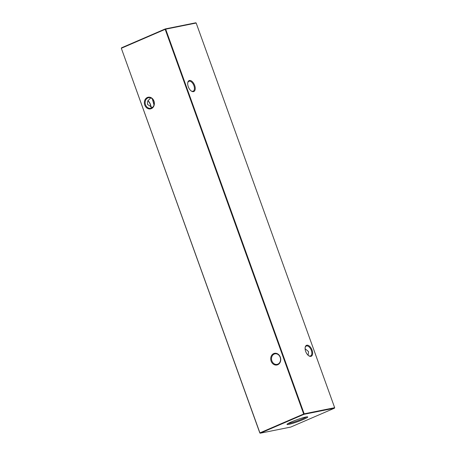 <?xml version="1.0" encoding="UTF-8"?>
<svg xmlns="http://www.w3.org/2000/svg" width="456" height="456" viewBox="0 0 456 456"><rect width="100%" height="100%" fill="white"/><g stroke="black" fill="none" stroke-linecap="round" stroke-linejoin="round"><path stroke-width="0.68" d="M310.884 356.364A5.951 3.22 -113.3 0 1 308.786 355.8A5.951 3.22 -113.3 0 1 305.167 347.426A5.951 3.22 -113.3 0 1 306.871 345.215A5.951 3.22 -113.3 0 1 312.081 350.145A5.951 3.22 -113.3 0 1 310.884 356.364M308.558 355.64A5.381 2.907 66.7 0 0 310.245 356.016A5.381 2.907 66.7 0 0 310.565 355.919A5.381 2.907 66.7 0 0 311.22 350.111A5.381 2.907 66.7 0 0 306.62 345.944A5.381 2.907 66.7 0 0 306.301 346.047A5.381 2.907 66.7 0 0 305.132 347.694M193.475 91.639A5.951 3.22 -113.3 0 1 191.377 91.075A5.951 3.22 -113.3 0 1 187.764 82.701A5.951 3.22 -113.3 0 1 189.462 80.49A5.951 3.22 -113.3 0 1 194.672 85.42A5.951 3.22 -113.3 0 1 193.475 91.639M191.155 90.915A5.381 2.907 66.7 0 0 192.842 91.297A5.381 2.907 66.7 0 0 193.156 91.194A5.381 2.907 66.7 0 0 193.811 85.392A5.381 2.907 66.7 0 0 189.211 81.219A5.381 2.907 66.7 0 0 188.898 81.322A5.381 2.907 66.7 0 0 187.73 82.969M144.769 105.04A5.951 4.976 78.6 0 1 147.356 97.481A5.951 4.976 78.6 0 1 153.963 101.072A5.951 4.976 78.6 0 1 151.369 108.631A5.951 4.976 78.6 0 1 144.769 105.04M153.826 101.198A5.381 4.497 -101.4 0 0 148.61 97.721A5.381 4.497 -101.4 0 0 145.521 104.783A5.381 4.497 -101.4 0 0 150.736 108.266A5.381 4.497 -101.4 0 0 153.826 101.198M271.132 361.146A5.951 4.976 78.6 0 1 273.72 353.588A5.951 4.976 78.6 0 1 280.326 357.179A5.951 4.976 78.6 0 1 277.732 364.737A5.951 4.976 78.6 0 1 271.132 361.146M280.189 357.304A5.381 4.497 -101.4 0 0 274.974 353.827A5.381 4.497 -101.4 0 0 271.884 360.895A5.381 4.497 -101.4 0 0 277.094 364.372A5.381 4.497 -101.4 0 0 280.189 357.304M150.725 97.892L147.727 101.015L147.465 104.395L152.31 107.548M153.991 104.96L152.315 98.878M305.104 348.715L308.535 351.604L308.119 355.275M305.885 417.012A11.024 1.054 160.2 0 0 294.508 420.632A11.024 1.054 160.2 0 0 287.006 424.325A11.024 1.054 160.2 0 0 288.859 424.365A11.024 1.054 160.2 0 0 301.063 420.426A11.024 1.054 160.2 0 0 307.68 416.887A11.024 1.054 160.2 0 0 305.885 417.012M287.987 423.556A10.328 0.992 160.2 0 0 289.127 423.385A10.328 0.992 160.2 0 0 298.669 420.421A10.328 0.992 160.2 0 0 306.432 416.915M259.823 432.966L260.245 433.2L290.746 427.067L334.499 408.177L304.004 414.31L260.245 433.2L259.823 432.966L121.336 48.307L259.914 432.881L303.667 413.997L165.18 29.332L121.427 48.222L121.501 47.823L165.254 28.933L195.755 22.8L196.177 23.034L165.682 29.167L304.169 413.826L334.664 407.692L196.177 23.034M150.896 107.285A5.951 3.22 66.7 0 0 147.881 100.725M147.904 100.679A5.381 2.907 -113.3 0 1 150.982 107.308M121.336 48.307L121.501 47.823M303.667 413.997L304.004 414.31L304.169 413.826L303.667 413.997M165.18 29.332L165.682 29.167L165.254 28.933L165.18 29.332M334.664 407.692L334.499 408.177"/></g></svg>
